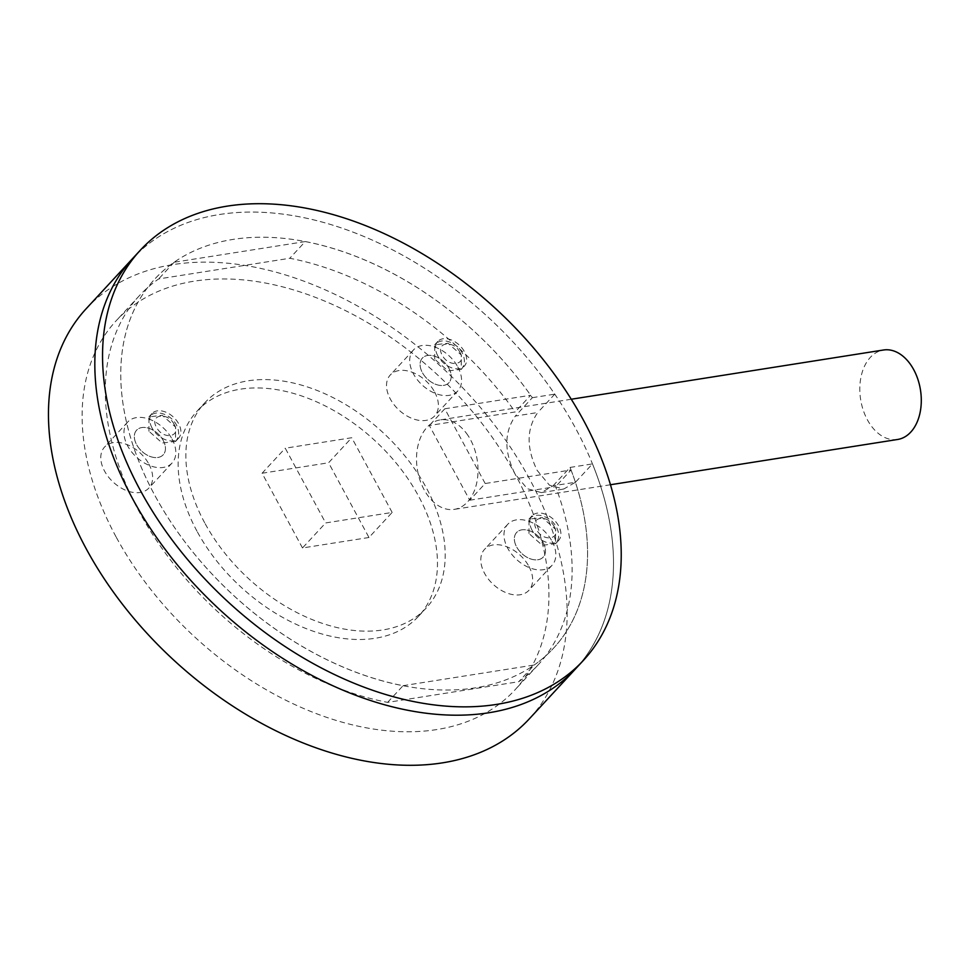 <?xml version="1.0" encoding="UTF-8"?>
<svg xmlns="http://www.w3.org/2000/svg" width="969" height="969" viewBox="0 0 969 969"><rect width="100%" height="100%" fill="white"/><g stroke="black" fill="none" stroke-linecap="round" stroke-linejoin="round"><path stroke-width="0.73" stroke-dasharray="4.84 3.63" d="M448.938 368.329A18.108 11.907 -137.2 0 1 448.926 382.731A18.108 11.907 -137.2 0 1 422.339 372.532A18.108 11.907 -137.2 0 1 422.339 358.13A18.108 11.907 -137.2 0 1 448.938 368.329A18.108 11.907 -137.2 0 1 448.926 382.731A18.108 11.907 -137.2 0 1 422.339 372.532A18.108 11.907 -137.2 0 1 422.339 358.13A18.108 11.907 -137.2 0 1 448.938 368.329M457.804 366.936A30.184 19.84 -137.2 0 1 457.792 390.943A30.184 19.84 -137.2 0 1 413.472 373.925A30.184 19.84 -137.2 0 1 413.484 349.93A30.184 19.84 -137.2 0 1 457.804 366.936M434.621 391.985A30.184 19.84 -137.2 0 1 434.621 415.98A30.184 19.84 -137.2 0 1 390.289 398.974A30.184 19.84 -137.2 0 1 390.301 374.967A30.184 19.84 -137.2 0 1 434.621 391.985M543.209 542.688A18.108 11.907 -137.2 0 1 543.209 557.09A18.108 11.907 -137.2 0 1 516.61 546.891A18.108 11.907 -137.2 0 1 516.622 532.49A18.108 11.907 -137.2 0 1 543.209 542.688A18.108 11.907 -137.2 0 1 543.209 557.09A18.108 11.907 -137.2 0 1 516.61 546.891A18.108 11.907 -137.2 0 1 516.622 532.49A18.108 11.907 -137.2 0 1 543.209 542.688M552.076 541.296A30.184 19.84 -137.2 0 1 552.064 565.29A30.184 19.84 -137.2 0 1 507.744 548.284A30.184 19.84 -137.2 0 1 507.756 524.277A30.184 19.84 -137.2 0 1 552.076 541.296M528.892 566.344A30.184 19.84 -137.2 0 1 528.892 590.339A30.184 19.84 -137.2 0 1 484.573 573.333A30.184 19.84 -137.2 0 1 484.573 549.326A30.184 19.84 -137.2 0 1 528.892 566.344M163.192 440.423A18.108 11.907 -137.2 0 1 163.18 454.824A18.108 11.907 -137.2 0 1 136.593 444.614A18.108 11.907 -137.2 0 1 136.593 430.212A18.108 11.907 -137.2 0 1 163.192 440.423A18.108 11.907 -137.2 0 1 163.18 454.824A18.108 11.907 -137.2 0 1 136.593 444.614A18.108 11.907 -137.2 0 1 136.593 430.212A18.108 11.907 -137.2 0 1 163.192 440.423M172.046 439.03A30.184 19.84 -137.2 0 1 172.046 463.025A30.184 19.84 -137.2 0 1 127.726 446.019A30.184 19.84 -137.2 0 1 127.726 422.012A30.184 19.84 -137.2 0 1 172.046 439.03M148.875 464.066A30.184 19.84 -137.2 0 1 148.863 488.073A30.184 19.84 -137.2 0 1 104.543 471.055A30.184 19.84 -137.2 0 1 104.555 447.06A30.184 19.84 -137.2 0 1 148.875 464.066M553.069 485.796L570.063 467.433A271.708 178.611 -137.2 0 1 553.565 648.176A271.708 178.611 -137.2 0 1 154.677 495.086A271.708 178.611 -137.2 0 1 154.749 279.084A271.708 178.611 -137.2 0 1 532.356 397.69L515.351 416.052L537.771 412.515C526.47 428.637 526.264 447.932 537.165 470.425L549.435 485.166L563.679 489.066L575.477 482.259L553.069 485.796L541.32 492.591L527.233 488.679L515.011 473.914C504.025 451.506 504.146 432.222 515.351 416.052M116.05 536.826A271.708 178.611 -137.2 0 1 116.11 320.824A271.708 178.611 -137.2 0 1 515.011 473.914A271.708 178.611 -137.2 0 1 514.939 689.916A271.708 178.611 -137.2 0 1 116.05 536.826M204.701 522.848A150.946 99.226 -137.2 0 1 204.75 402.838A150.946 99.226 -137.2 0 1 426.348 487.892A150.946 99.226 -137.2 0 1 426.312 607.902A150.946 99.226 -137.2 0 1 204.701 522.848M196.986 531.194A150.946 99.226 -137.2 0 1 197.022 411.195A150.946 99.226 -137.2 0 1 418.62 496.249A150.946 99.226 -137.2 0 1 418.584 616.248A150.946 99.226 -137.2 0 1 196.986 531.194M86.229 308.663A301.892 198.463 -137.2 0 1 529.449 478.771A301.892 198.463 -137.2 0 1 529.377 718.78M570.063 467.433L592.471 463.897L575.477 482.259M592.471 463.897A301.892 198.463 -137.2 0 1 575.731 668.683A301.892 198.463 -137.2 0 0 575.804 428.686A301.892 198.463 -137.2 0 0 132.596 258.578A301.892 198.463 -137.2 0 1 554.765 394.153L537.771 412.515M532.356 397.69L554.765 394.153M532.066 530.188A18.108 11.907 -137.2 0 1 532.066 515.787A18.108 11.907 -137.2 0 1 558.665 525.997A18.108 11.907 -137.2 0 1 558.653 540.399A18.108 11.907 -137.2 0 1 532.066 530.188M437.794 355.829A18.108 11.907 -137.2 0 1 437.794 341.427A18.108 11.907 -137.2 0 1 464.393 351.638A18.108 11.907 -137.2 0 1 464.381 366.04A18.108 11.907 -137.2 0 1 437.794 355.829M152.036 427.923A18.108 11.907 -137.2 0 1 152.048 413.521A18.108 11.907 -137.2 0 1 178.635 423.719A18.108 11.907 -137.2 0 1 178.635 438.121A18.108 11.907 -137.2 0 1 152.036 427.923M469.735 500.21L555.6 486.68A271.708 178.611 -137.2 0 1 538.122 664.879A271.708 178.611 -137.2 0 1 518.742 681.704L387.624 702.38A271.708 178.611 -137.2 0 1 148.414 527.754A271.708 178.611 -137.2 0 1 139.294 295.775A271.708 178.611 -137.2 0 1 158.662 278.939L289.792 258.275A271.708 178.611 -137.2 0 1 515.193 411.946L429.328 425.488L469.735 500.21L485.178 483.519L571.044 469.977L555.6 486.68M485.178 483.519L444.783 408.797L429.328 425.488M444.783 408.797L530.649 395.255L515.193 411.946M387.624 702.38L403.068 685.689A271.708 178.611 -137.2 0 1 163.87 511.051A271.708 178.611 -137.2 0 1 154.749 279.084A271.708 178.611 -137.2 0 1 174.117 262.248L305.247 241.572L289.792 258.275M305.247 241.572A271.708 178.611 -137.2 0 1 530.649 395.255M174.117 262.248L158.662 278.939M403.068 685.689L534.198 665.013L518.742 681.704M571.044 469.977A271.708 178.611 -137.2 0 1 553.565 648.176A271.708 178.611 -137.2 0 1 534.198 665.013M392.154 512.444L351.747 437.722L285.261 448.211L325.657 522.933L392.154 512.444L368.971 537.492L328.576 462.77L351.747 437.722M368.971 537.492L302.485 547.969L325.657 522.933M302.485 547.969L262.078 473.247L285.261 448.211M262.078 473.247L328.576 462.77M897.609 439.478A45.289 30.293 81 0 1 871.373 426.081A45.289 30.293 81 0 1 860.557 379.424A45.289 30.293 81 0 1 883.498 350.003M466.452 433.3A45.289 30.293 81 0 1 477.269 479.946A45.289 30.293 81 0 1 454.316 509.367A45.289 30.293 81 0 1 428.092 495.971A45.289 30.293 81 0 1 417.264 449.313A45.289 30.293 81 0 1 440.217 419.904A45.289 30.293 81 0 1 466.452 433.3M528.977 533.531L528.989 519.142L542.289 517.579L555.576 529.34L555.552 543.718L542.265 545.281L528.977 533.531M554.232 526.7C547.824 513.764 529.013 516.731 536.499 529.486C542.894 542.422 561.729 539.467 554.232 526.7M434.706 359.172L434.718 344.782L448.005 343.232L461.292 354.981L461.28 369.371L447.993 370.921L434.706 359.172M459.96 352.341C453.553 339.404 434.742 342.372 442.227 355.138C448.623 368.063 467.446 365.107 459.96 352.341M148.947 431.253L148.972 416.864L162.259 415.313L175.546 427.063L175.534 441.452L162.235 443.003L148.947 431.253M174.202 424.422C167.794 411.486 148.984 414.453 156.469 427.22C162.877 440.144 181.7 437.201 174.202 424.422M528.989 519.13C532.441 515.46 536.887 514.382 542.301 515.871C548.672 517.834 553.384 521.601 556.448 527.16C559.67 533.725 559.367 539.261 555.564 543.742L558.653 540.399M437.794 341.427L434.706 344.77C438.17 341.1 442.615 340.022 448.029 341.512C454.4 343.474 459.112 347.241 462.177 352.801C465.399 359.378 465.096 364.901 461.292 369.383L464.381 366.04M152.048 413.521L148.96 416.852C152.424 413.194 156.857 412.104 162.283 413.606C168.642 415.568 173.366 419.323 176.431 424.894C179.64 431.459 179.35 436.983 175.534 441.464M457.792 390.943L434.621 415.98M552.064 565.29L528.892 590.339M175.546 441.464L178.635 438.121M172.046 463.025L148.863 488.073M139.294 295.775L116.11 320.824M197.022 411.195L204.75 402.838M418.584 616.248L426.312 607.902M538.122 664.879L514.939 689.916M127.726 422.012L104.555 447.06M507.756 524.277L484.573 549.326M528.977 519.13L532.066 515.787M413.484 349.93L390.301 374.967M541.32 492.591L563.679 489.066M610.47 484.742L454.316 509.367M571.25 399.24L440.217 419.904"/><path stroke-width="1.45" d="M583.459 660.337L575.731 668.683A301.892 198.463 -137.2 0 1 132.511 498.575A301.892 198.463 -137.2 0 0 575.731 668.683L529.377 718.78A301.892 198.463 -137.2 0 1 86.156 548.672A301.892 198.463 -137.2 0 1 86.229 308.663L140.311 250.22A301.892 198.463 -137.2 0 1 583.532 420.328A301.892 198.463 -137.2 0 1 583.459 660.337A301.892 198.463 -137.2 0 1 140.239 490.229A301.892 198.463 -137.2 0 1 140.311 250.22M132.511 498.575A301.892 198.463 -137.2 0 1 132.596 258.578A301.892 198.463 -137.2 0 0 132.511 498.575M571.25 399.24L883.498 350.003A45.289 30.293 81 0 1 909.734 363.399A45.289 30.293 81 0 1 920.55 410.057A45.289 30.293 81 0 1 897.609 439.478L610.47 484.742"/></g></svg>
